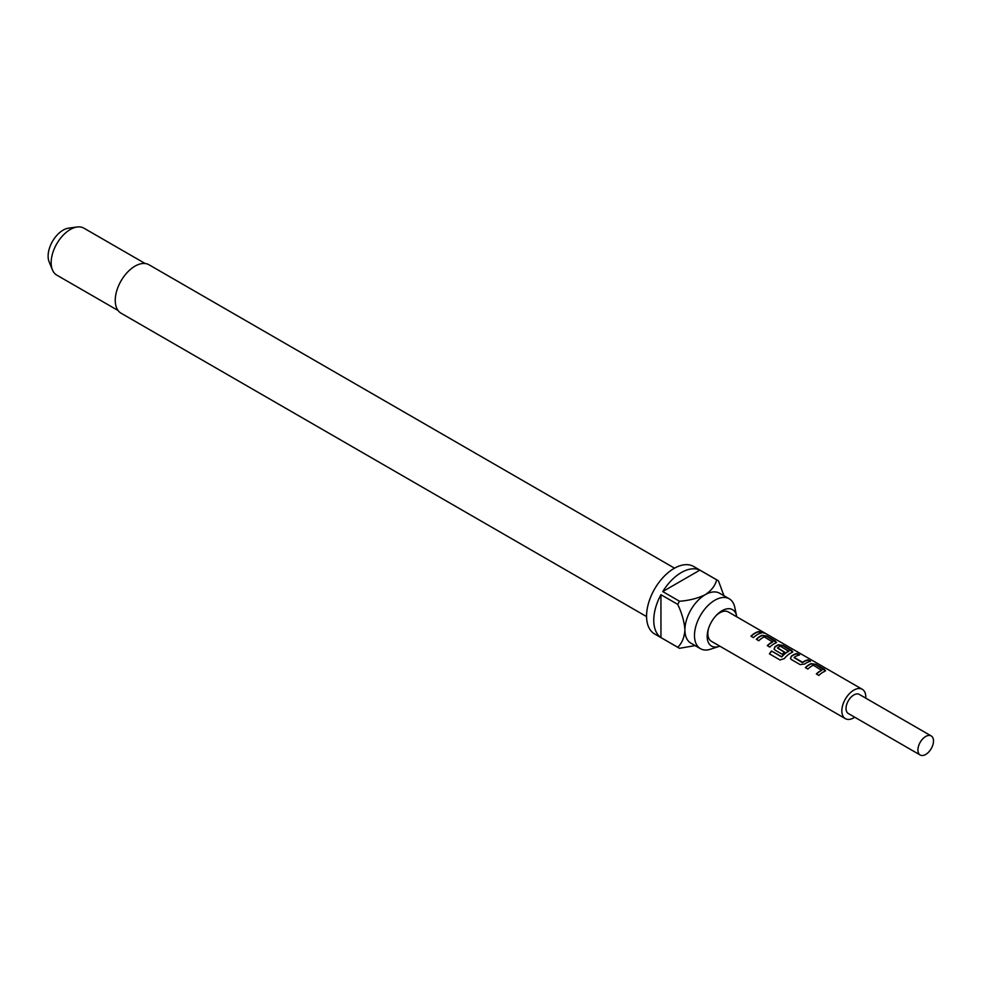 <?xml version="1.0" encoding="UTF-8"?>
<svg xmlns="http://www.w3.org/2000/svg" width="982" height="982" viewBox="0 0 982 982"><rect width="100%" height="100%" fill="white"/><g stroke="black" fill="none" stroke-linecap="round" stroke-linejoin="round"><path stroke-width="1.47" d="M764.266 633.144L763.935 632.948C761.136 631.487 760.289 631.328 761.406 632.469M761.504 632.163C764.45 633.341 765.309 633.513 764.094 632.654C761.283 631.181 760.412 631.021 761.504 632.163L760.817 631.438M764.868 633.194L764.094 632.654M776.455 642.473L766.635 636.299L762.057 635.587A16.608 9.587 120 0 0 760.338 636.434A16.608 9.587 120 0 0 756.496 639.405M776.517 642.314L775.596 643.087L775.522 641.086L766.709 635.992L762.093 635.293A16.94 9.783 120 0 0 760.338 636.164A16.94 9.783 120 0 0 756.312 639.294L758.816 640.743A16.94 9.783 120 0 1 762.854 637.613A16.94 9.783 120 0 1 764.278 636.888L772.711 642.068A16.608 9.587 120 0 0 771.324 642.78A16.608 9.587 120 0 0 767.482 645.739M792.805 651.913L782.985 645.751L778.407 645.039A16.608 9.587 120 0 0 776.688 645.874A16.608 9.587 120 0 0 774.97 647.015L774.135 649.163M791.946 652.539L791.873 650.526L783.071 645.444L778.444 644.744A16.94 9.783 120 0 0 776.688 645.604A16.94 9.783 120 0 0 774.933 646.77L774.086 649.028L775.007 650.096L782.224 654.258A16.94 9.783 120 0 1 784.655 652.158L777.511 647.813A16.94 9.783 120 0 1 778.935 646.893A16.94 9.783 120 0 1 780.346 646.168L788.792 651.361A16.608 9.587 120 0 0 787.404 652.06A16.608 9.587 120 0 0 781.868 656.848L771.484 651.005A16.94 9.783 120 0 0 769.434 653.852L779.99 659.953L784.262 658.64A16.94 9.783 120 0 1 790.191 653.398A16.94 9.783 120 0 1 791.946 652.539L792.867 651.766M784.483 652.293L777.511 648.034M799.127 655.068L796.991 653.828A16.608 9.587 120 0 0 793.039 655.325A16.608 9.587 120 0 0 791.32 656.455L790.449 658.468L791.357 659.536L800.17 664.618L804.786 664.004A16.94 9.783 120 0 1 806.541 662.838A16.94 9.783 120 0 1 810.567 661.316L808.051 659.867A16.94 9.783 120 0 0 804.025 661.389A16.94 9.783 120 0 0 802.601 662.31L794.131 657.412A16.94 9.783 120 0 1 795.555 656.492A16.94 9.783 120 0 1 799.581 654.982L797.065 653.521A16.94 9.783 120 0 0 793.039 655.043A16.94 9.783 120 0 0 791.283 656.209M810.113 661.402L807.977 660.174A16.608 9.587 120 0 0 804.025 661.659A16.608 9.587 120 0 0 802.638 662.568L802.601 662.31M825.518 670.804L815.686 664.63L811.12 663.918A16.608 9.587 120 0 0 809.389 664.765A16.608 9.587 120 0 0 805.547 667.723M825.567 670.645L824.647 671.418L824.573 669.405L815.772 664.323L811.144 663.623A16.94 9.783 120 0 0 809.389 664.483A16.94 9.783 120 0 0 805.363 667.613L807.879 669.073A16.94 9.783 120 0 1 811.905 665.943A16.94 9.783 120 0 1 813.329 665.219L821.774 670.399A16.608 9.587 120 0 0 820.375 671.099A16.608 9.587 120 0 0 816.533 674.069M761.05 633.083L758.914 631.856A16.608 9.587 120 0 0 754.974 633.341A16.608 9.587 120 0 0 751.132 636.299M931.206 735.935L859.336 694.434A11.011 6.358 120 0 0 853.824 694.974A11.011 6.358 120 0 0 846.631 704.683A11.011 6.358 120 0 0 848.313 713.509L920.195 755.011A11.011 6.358 120 0 0 925.707 754.458A11.011 6.358 120 0 0 932.9 744.761A11.011 6.358 120 0 0 931.206 735.935A11.011 6.358 120 0 0 925.707 736.475A11.011 6.358 120 0 0 918.514 746.185A11.011 6.358 120 0 0 920.195 755.011M865.768 698.153A16.94 9.783 120 0 0 862.294 689.303A16.94 9.783 120 0 0 853.824 690.137A16.94 9.783 120 0 0 842.752 705.064A16.94 9.783 120 0 0 845.355 718.64L711.361 641.283A16.94 9.783 -60 0 1 708.562 628.443M715.78 615.935A16.94 9.783 -60 0 1 719.831 612.78A16.94 9.783 -60 0 1 728.3 611.946L862.294 689.303M845.355 718.64A16.94 9.783 120 0 0 853.824 717.805A16.94 9.783 120 0 0 854.757 717.228M824.647 671.418A16.94 9.783 120 0 0 822.891 672.277A16.94 9.783 120 0 0 818.865 675.407L816.349 673.959A16.94 9.783 120 0 1 820.375 670.829A16.94 9.783 120 0 1 821.799 670.105M788.816 651.066A16.94 9.783 120 0 0 787.404 651.79A16.94 9.783 120 0 0 781.758 656.676M775.596 643.087A16.94 9.783 120 0 0 773.841 643.959A16.94 9.783 120 0 0 769.802 647.089L767.286 645.64A16.94 9.783 120 0 1 771.324 642.498A16.94 9.783 120 0 1 772.748 641.786M757.478 634.519A16.94 9.783 120 0 0 753.452 637.649L750.935 636.201A16.94 9.783 120 0 1 754.974 633.059A16.94 9.783 120 0 1 759 631.536L761.516 632.997A16.94 9.783 120 0 0 757.478 634.519M736.733 616.806A21.015 12.14 120 0 0 736.574 615.861A21.015 12.14 120 0 0 722.04 610.718A21.015 12.14 120 0 0 716.357 615.309A21.015 12.14 120 0 0 708.304 629.253A21.015 12.14 120 0 0 718.898 646.475A21.015 12.14 120 0 0 719.794 646.156M736.574 615.861L734.757 607.269A28.797 16.633 120 0 0 729.258 598.799A28.797 16.633 120 0 0 714.859 600.223A28.797 16.633 120 0 0 696.042 625.595A28.797 16.633 120 0 0 700.448 648.685A28.797 16.633 120 0 0 710.538 649.212L718.898 646.475M674.524 568.173L148.994 264.759A27.95 16.142 120 0 0 135.013 266.147A27.95 16.142 120 0 0 116.748 290.782A27.95 16.142 120 0 0 121.031 313.172L646.573 616.598M145.152 263.52L83.875 228.143A27.103 15.651 120 0 0 77.161 226.989A27.103 15.651 120 0 0 70.323 229.481A27.103 15.651 120 0 0 52.414 269.854A27.103 15.651 120 0 0 56.76 275.095L118.036 310.472M77.161 226.989L68.482 228.168A21.236 12.263 120 0 0 63.13 230.132A21.236 12.263 120 0 0 49.1 261.752L52.414 269.854M700.448 648.685L690.874 643.149A28.797 16.633 -60 0 1 684.908 629.965A28.797 16.633 -60 0 1 705.272 594.687A28.797 16.633 -60 0 1 719.671 593.263L729.258 598.799M699.871 570.137L662.752 591.569A38.973 22.5 120 0 1 681.312 572.555A38.973 22.5 120 0 1 699.871 570.137L716.639 579.822A38.973 22.5 -60 0 1 717.56 580.301L693.599 566.467A38.973 22.5 120 0 0 674.118 568.406A38.973 22.5 120 0 0 648.66 602.739A38.973 22.5 120 0 0 654.638 633.967L678.599 647.801A38.973 22.5 -60 0 1 677.715 647.248L660.947 637.563A38.973 22.5 120 0 1 660.947 594.699L660.947 637.563M695.158 645.616L679.519 648.292A38.973 22.5 -60 0 1 678.599 647.801M662.752 591.569L679.519 601.254A38.973 22.5 -60 0 0 677.715 604.384L660.947 594.699M717.56 580.301A38.973 22.5 -60 0 1 718.443 580.865L723.955 595.73M716.639 579.822C715.338 585.456 711.545 590.415 705.272 594.687C697.797 598.32 689.217 600.518 679.519 601.254M677.715 604.384C681.925 613.149 684.319 621.68 684.908 629.965C684.344 637.527 681.95 643.296 677.715 647.248M802.306 662.58L794.131 657.633M791.32 656.455L790.498 658.603M781.562 656.921L771.484 651.005M771.607 651.176A16.608 9.587 120 0 0 769.606 653.951"/></g></svg>
